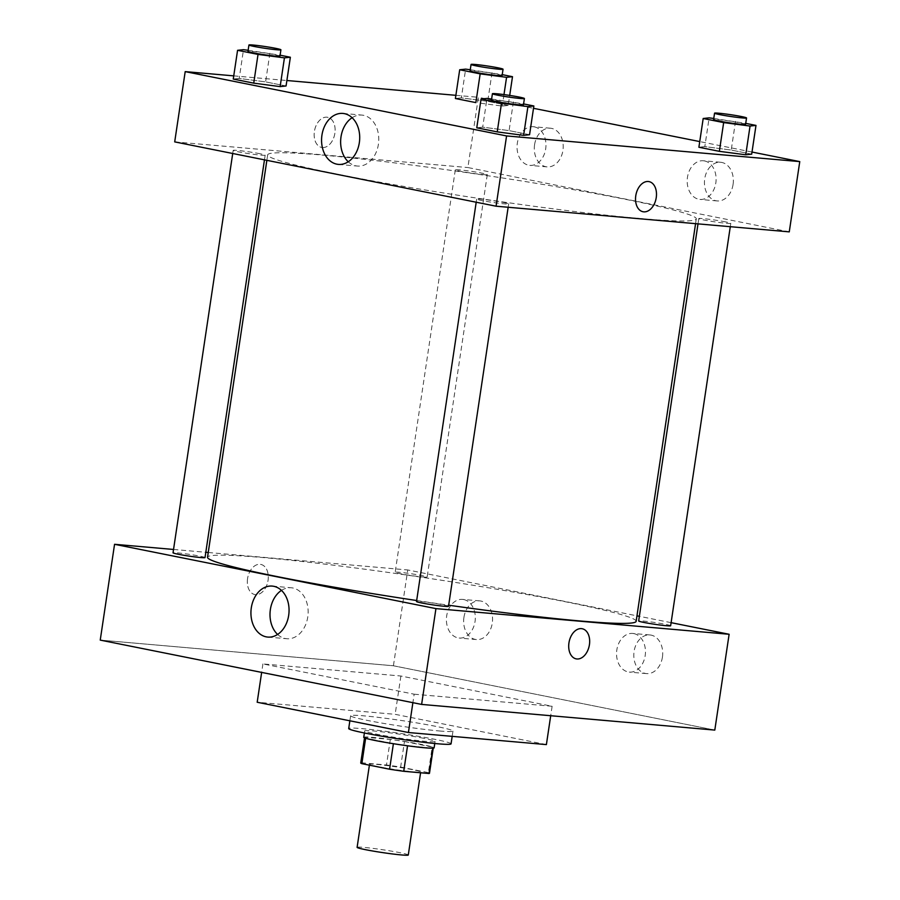 <?xml version="1.0" encoding="UTF-8"?>
<svg xmlns="http://www.w3.org/2000/svg" width="900" height="900" viewBox="0 0 900 900"><rect width="100%" height="100%" fill="white"/><g stroke="black" fill="none" stroke-linecap="round" stroke-linejoin="round"><path stroke-width="0.67" stroke-dasharray="4.5 3.38" d="M408.285 855A25.875 1.417 8.5 0 0 382.905 849.769A25.875 1.417 8.5 0 0 357.109 847.35M414.011 771.919A25.875 1.417 8.5 0 0 420.694 771.964A25.875 1.417 8.5 0 0 395.314 766.732A25.875 1.417 8.5 0 0 369.517 764.314A25.875 1.417 8.5 0 0 385.762 768.082A25.875 1.417 8.5 0 0 414.011 771.919M361.192 762.773L386.494 764.989A34.751 1.901 8.5 0 1 400.646 767.059L404.46 741.51A34.751 1.901 8.5 0 0 390.308 739.44L365.006 737.224L361.192 762.773A34.751 1.901 8.5 0 0 360.743 762.998M400.646 767.059L428.377 772.616A34.751 1.901 8.5 0 1 429.48 773.269M404.46 741.51L432.191 747.056L428.377 772.616M365.006 737.224A34.751 1.901 8.5 0 0 364.567 737.449A34.751 1.901 8.5 0 0 365.659 738.113L393.39 743.659A34.751 1.901 8.5 0 0 407.543 745.74L432.81 748.17M432.844 747.956A34.751 1.901 8.5 0 0 433.294 747.72A34.751 1.901 8.5 0 0 432.191 747.056M363.746 737.325A35.572 1.946 -171.5 0 1 384.851 738.686A35.572 1.946 -171.5 0 1 422.64 744.66A35.572 1.946 -171.5 0 1 434.115 747.844M423.596 738.281A35.572 1.946 8.5 0 0 385.808 732.296A35.572 1.946 8.5 0 0 364.702 730.946A35.572 1.946 8.5 0 0 387.034 736.121A35.572 1.946 8.5 0 0 425.88 741.398A35.572 1.946 8.5 0 0 435.071 741.454A35.572 1.946 8.5 0 0 423.596 738.281M390.308 739.44L386.494 764.989M451.058 743.85A51.75 2.835 8.5 0 0 400.298 733.399A51.75 2.835 8.5 0 0 348.705 728.55M439.605 730.991A51.75 2.835 8.5 0 0 452.97 731.07A51.75 2.835 8.5 0 0 402.21 720.619A51.75 2.835 8.5 0 0 350.618 715.781A51.75 2.835 8.5 0 0 383.096 723.308A51.75 2.835 8.5 0 0 439.605 730.991M546.39 744.604L395.156 714.33L257.186 702.248M414.157 694.192L552.127 706.275L400.882 676.012L262.912 663.93L414.157 694.192L412.886 702.675M262.912 663.93L261.653 672.413M393.424 665.775L714.803 730.091L393.424 665.775L100.237 640.102L393.424 665.775L407.745 569.959L636.964 615.836M400.882 676.012L395.156 714.33M552.127 706.275L550.71 715.725M448.515 606.319A16.166 0.889 8.5 0 0 443.295 604.867A16.166 0.889 8.5 0 0 426.116 602.156A16.166 0.889 8.5 0 0 416.52 601.538M670.646 625.77A16.166 0.889 8.5 0 0 665.426 624.319A16.166 0.889 8.5 0 0 648.259 621.596A16.166 0.889 8.5 0 0 638.663 620.989M671.107 622.665L639.36 616.32M173.531 549.461L205.808 552.285M208.249 552.499L407.745 569.959M422.978 577.012A16.166 0.889 8.5 0 0 427.151 577.035A16.166 0.889 8.5 0 0 411.289 573.773A16.166 0.889 8.5 0 0 395.168 572.254A16.166 0.889 8.5 0 0 405.315 574.616A16.166 0.889 8.5 0 0 422.978 577.012M205.02 557.584A16.166 0.889 8.5 0 0 199.8 556.144A16.166 0.889 8.5 0 0 182.632 553.421A16.166 0.889 8.5 0 0 173.036 552.814M636.143 621.315A216.686 11.88 8.5 0 0 423.596 577.541A216.686 11.88 8.5 0 0 207.529 557.257M416.678 600.525A216.686 11.88 8.5 0 0 448.673 605.205M463.928 617.389A19.406 14.422 -85 0 0 476.415 639.562A19.406 14.422 -85 0 0 492.39 622.283A19.406 14.422 -85 0 0 480.971 601.065A19.406 14.422 -85 0 0 479.801 600.896A19.406 14.422 -85 0 0 463.928 617.389M662.434 657.113A19.406 14.422 -85 0 0 651.116 635.119A19.406 14.422 -85 0 0 649.946 634.95A19.406 14.422 -85 0 0 633.893 653.018A19.406 14.422 -85 0 0 646.56 673.605A19.406 14.422 -85 0 0 662.434 657.113M463.725 599.558A19.406 14.422 95 0 1 475.144 620.764A19.406 14.422 95 0 1 459.169 638.044A19.406 14.422 95 0 1 446.501 617.456A19.406 14.422 95 0 1 462.555 599.389A19.406 14.422 95 0 1 463.725 599.558M633.87 633.6A19.406 14.422 95 0 1 645.289 654.817A19.406 14.422 95 0 1 629.314 672.097A19.406 14.422 95 0 1 616.646 651.51A19.406 14.422 95 0 1 632.7 633.442A19.406 14.422 95 0 1 633.87 633.6M247.567 578.587A15.367 10.249 101.3 0 0 254.79 594.551A15.367 10.249 101.3 0 0 267.851 581.501A15.367 10.249 101.3 0 0 260.82 564.424A15.367 10.249 101.3 0 0 247.567 578.587A15.367 10.249 -78.7 0 1 260.831 564.424A15.367 10.249 -78.7 0 1 267.863 581.501A15.367 10.249 -78.7 0 1 254.801 594.551A15.367 10.249 -78.7 0 1 247.567 578.587M277.605 634.444A25.582 19.012 -85 0 0 286.841 638.741A25.582 19.012 -85 0 0 308.014 614.914A25.582 19.012 -85 0 0 291.296 587.768A25.582 19.012 -85 0 0 281.464 590.4M582.199 628.74L582.199 628.74A15.367 10.249 101.3 0 0 569.137 641.79A15.367 10.249 101.3 0 0 576.169 658.867L576.169 658.867M640.305 218.554A216.686 11.88 8.5 0 0 696.285 218.903A216.686 11.88 8.5 0 0 483.739 175.118A216.686 11.88 8.5 0 0 267.671 154.845A216.686 11.88 8.5 0 0 403.706 186.39A216.686 11.88 8.5 0 0 640.305 218.554M503.438 202.455A16.166 0.889 -171.5 0 1 508.657 203.906A16.166 0.889 -171.5 0 1 492.525 202.388A16.166 0.889 -171.5 0 1 476.662 199.125A16.166 0.889 -171.5 0 1 480.848 199.148A16.166 0.889 -171.5 0 1 503.438 202.455M483.12 174.6A16.166 0.889 8.5 0 0 487.294 174.623A16.166 0.889 8.5 0 0 471.431 171.36A16.166 0.889 8.5 0 0 455.31 169.841A16.166 0.889 8.5 0 0 465.457 172.192A16.166 0.889 8.5 0 0 483.12 174.6M725.569 221.906A16.166 0.889 8.5 0 0 708.39 219.184A16.166 0.889 8.5 0 0 698.794 218.576A16.166 0.889 8.5 0 0 708.952 220.928A16.166 0.889 8.5 0 0 726.604 223.324A16.166 0.889 8.5 0 0 730.789 223.346A16.166 0.889 8.5 0 0 725.569 221.906M259.942 153.731A16.166 0.889 8.5 0 0 242.775 151.009A16.166 0.889 8.5 0 0 233.179 150.39A16.166 0.889 8.5 0 0 243.326 152.752A16.166 0.889 8.5 0 0 260.989 155.149A16.166 0.889 8.5 0 0 265.162 155.171A16.166 0.889 8.5 0 0 259.942 153.731M789.266 231.862L467.887 167.546L478.384 97.29L533.509 108.315M174.701 141.885L467.887 167.546M534.577 144.709A19.406 14.422 -85 0 0 547.065 166.882A19.406 14.422 -85 0 0 563.04 149.602A19.406 14.422 -85 0 0 551.621 128.385A19.406 14.422 -85 0 0 550.44 128.216A19.406 14.422 -85 0 0 534.577 144.709M733.072 184.444A19.406 14.422 -85 0 0 721.755 162.439A19.406 14.422 -85 0 0 720.585 162.27A19.406 14.422 -85 0 0 704.531 180.349A19.406 14.422 -85 0 0 717.199 200.936A19.406 14.422 -85 0 0 733.072 184.444M752.006 152.044L699.739 141.581M482.692 127.159L476.764 127.789L482.692 127.159L509.096 130.612L482.692 127.159L486.99 98.415M529.56 134.719L509.096 130.612L529.56 134.719M239.209 78.424L233.269 79.054L239.209 78.424L265.601 81.889L239.209 78.424L243.495 49.68M286.065 85.984L265.601 81.889L286.065 85.984M461.34 97.875L455.4 98.505L461.34 97.875L487.733 101.34L461.34 97.875L465.637 69.131M508.196 105.435L487.733 101.34L508.196 105.435L502.267 106.065L508.196 105.435L509.704 95.422M480.431 103.196L502.267 106.065L480.431 103.196M233.741 75.87L286.886 80.516M455.873 95.321L478.384 97.29M704.824 146.599L698.895 147.24L704.824 146.599L731.227 150.064L704.824 146.599L709.121 117.855M751.691 154.159L731.227 150.064L751.691 154.159M534.375 126.877A19.406 14.422 95 0 1 545.794 148.095A19.406 14.422 95 0 1 529.819 165.375A19.406 14.422 95 0 1 517.14 144.787A19.406 14.422 95 0 1 533.194 126.709A19.406 14.422 95 0 1 534.375 126.877M704.509 160.931A19.406 14.422 95 0 1 715.928 182.138A19.406 14.422 95 0 1 699.952 199.417A19.406 14.422 95 0 1 687.285 178.83A19.406 14.422 95 0 1 703.339 160.763A19.406 14.422 95 0 1 704.509 160.931M322.369 147.532A15.367 10.249 101.3 0 0 334.777 133.819A15.367 10.249 101.3 0 0 327.645 117.293A15.367 10.249 101.3 0 0 314.584 130.354A15.367 10.249 101.3 0 0 321.615 147.42A15.367 10.249 101.3 0 0 322.369 147.532A15.367 10.249 -78.7 0 1 321.626 147.42A15.367 10.249 -78.7 0 1 314.595 130.354A15.367 10.249 -78.7 0 1 327.645 117.293A15.367 10.249 -78.7 0 1 334.789 133.819A15.367 10.249 -78.7 0 1 322.369 147.532M348.244 161.764A25.582 19.012 -85 0 0 357.48 166.061A25.582 19.012 -85 0 0 378.405 144.315A25.582 19.012 -85 0 0 361.946 115.087A25.582 19.012 -85 0 0 352.103 117.72M649.024 181.609L649.024 181.609A15.367 10.249 101.3 0 0 648.27 181.507A15.367 10.249 101.3 0 0 635.861 195.221A15.367 10.249 101.3 0 0 642.994 211.736L642.994 211.736M491.625 99.022L523.597 103.916M523.451 104.895A16.166 0.889 8.5 0 0 507.589 101.633A16.166 0.889 8.5 0 0 491.468 100.114M513.394 101.869L509.096 130.612M248.13 50.288L280.102 55.193M279.956 56.171A16.166 0.889 8.5 0 0 264.094 52.898A16.166 0.889 8.5 0 0 247.972 51.39M269.899 53.145L265.601 81.889M713.756 118.462L745.729 123.367M745.582 124.346A16.166 0.889 8.5 0 0 729.72 121.073A16.166 0.889 8.5 0 0 713.599 119.565M735.525 121.32L731.227 150.064M470.272 69.739L502.234 74.633M502.088 75.611A16.166 0.889 8.5 0 0 486.225 72.349A16.166 0.889 8.5 0 0 470.104 70.841M492.03 72.596L487.733 101.34M503.978 94.601L502.267 106.065M420.581 772.762L420.694 771.964M369.394 765.18L369.517 764.314M364.702 730.946L364.399 732.982M435.071 741.454L434.767 743.501M350.618 715.781L349.864 720.799M452.97 731.07L452.183 736.346M479.801 600.896L462.555 599.389M476.415 639.562L459.169 638.044M649.946 634.95L632.7 633.442M646.56 673.605L629.314 672.097M267.761 637.076L286.841 638.741M272.227 586.091L291.296 587.768M267.671 154.845L266.861 160.324M696.285 218.903L695.576 223.661M508.151 207.248L508.657 203.906M476.201 202.219L476.662 199.125M455.31 169.841L395.168 572.254M487.294 174.623L427.151 577.035M698.794 218.576L698.006 223.875M730.789 223.346L730.283 226.699M233.179 150.39L232.718 153.495M265.162 155.171L264.465 159.84M550.44 128.216L533.194 126.709M547.065 166.882L529.819 165.375M720.585 162.27L703.339 160.763M717.199 200.936L699.952 199.417M338.4 164.396L357.48 166.061M342.866 113.422L361.946 115.087"/><path stroke-width="1.35" d="M369.394 765.18L357.109 847.35A25.875 1.417 8.5 0 0 373.354 851.119A25.875 1.417 8.5 0 0 401.603 854.955A25.875 1.417 8.5 0 0 408.285 855L420.581 772.762M393.39 743.715L389.576 769.219L361.845 763.661A34.751 1.901 8.5 0 1 360.743 762.998L364.5 737.865M432.81 748.17L429.03 773.505A34.751 1.901 8.5 0 0 429.48 773.269L433.226 748.136M429.03 773.505L403.729 771.289A34.751 1.901 8.5 0 1 389.576 769.219M407.543 745.785L403.729 771.289M434.767 743.501L434.115 747.844A35.572 1.946 -171.5 0 1 398.644 744.514A35.572 1.946 -171.5 0 1 363.746 737.325L364.399 732.982M365.636 738.27L361.845 763.661M349.864 720.799L348.705 728.55A51.75 2.835 8.5 0 0 381.195 736.087A51.75 2.835 8.5 0 0 437.692 743.771A51.75 2.835 8.5 0 0 451.058 743.85L452.183 736.346M261.653 672.413L257.186 702.248L408.42 732.521L546.39 744.604L550.71 715.725M412.886 702.675L408.42 732.521M421.616 704.419L714.803 730.091L421.616 704.419L100.237 640.102L421.616 704.419L435.938 608.614L114.559 544.298L173.531 549.461M476.201 202.219L416.52 601.538A16.166 0.889 8.5 0 0 432.382 604.8A16.166 0.889 8.5 0 0 448.515 606.319L508.151 207.248M698.006 223.875L638.663 620.989A16.166 0.889 8.5 0 0 654.525 624.251A16.166 0.889 8.5 0 0 670.646 625.77L730.283 226.699M671.107 622.665L729.124 634.275L435.938 608.614M639.36 616.32L636.964 615.836M205.808 552.285L208.249 552.499M232.718 153.495L173.036 552.814A16.166 0.889 8.5 0 0 188.899 556.076A16.166 0.889 8.5 0 0 205.02 557.584L264.465 159.84M448.673 605.205A216.686 11.88 8.5 0 0 580.163 620.977A216.686 11.88 8.5 0 0 636.143 621.315L695.576 223.661M266.861 160.324L207.529 557.257A216.686 11.88 8.5 0 0 416.678 600.525M729.124 634.275L714.803 730.091M251.303 607.837A25.582 19.012 95 0 1 272.227 586.091A25.582 19.012 95 0 1 288.934 613.238A25.582 19.012 95 0 1 267.761 637.076A25.582 19.012 95 0 1 251.303 607.837M114.559 544.298L100.237 640.102M576.169 658.867A15.367 10.249 101.3 0 0 589.421 644.692A15.367 10.249 -78.7 0 1 576.169 658.867A15.367 10.249 -78.7 0 1 569.137 641.79A15.367 10.249 -78.7 0 1 582.199 628.74A15.367 10.249 -78.7 0 1 589.433 644.692A15.367 10.249 101.3 0 0 582.199 628.74M281.464 590.4A25.582 19.012 -85 0 0 270.371 609.514A25.582 19.012 -85 0 0 277.605 634.444M752.006 152.044L799.762 161.606L789.266 231.862L496.08 206.201L174.701 141.885L185.197 71.617L233.741 75.87M699.739 141.581L533.509 108.315M523.62 135.349L529.56 134.719L523.62 135.349L497.228 131.884L523.62 135.349L527.918 106.605L501.525 103.14L481.05 99.045L486.99 98.415L491.625 99.022M476.764 127.789L497.228 131.884L476.764 127.789L481.05 99.045M280.136 86.614L286.065 85.984L280.136 86.614L253.732 83.149L280.136 86.614L284.434 57.87L258.03 54.405L237.566 50.31L243.495 49.68L248.13 50.288M233.269 79.054L253.732 83.149L233.269 79.054L237.566 50.31M475.864 102.6L455.4 98.505L475.864 102.6L480.161 73.856L459.697 69.761L465.637 69.131L470.272 69.739M799.762 161.606L506.576 135.934L185.197 71.617M286.886 80.516L455.873 95.321M745.762 154.789L751.691 154.159L745.762 154.789L719.359 151.335L745.762 154.789L750.049 126.045L723.656 122.591L703.192 118.496L709.121 117.855L713.756 118.462M698.895 147.24L719.359 151.335L698.895 147.24L703.192 118.496M359.336 142.65A25.582 19.012 95 0 1 338.4 164.396A25.582 19.012 95 0 1 321.694 137.25A25.582 19.012 95 0 1 342.866 113.422A25.582 19.012 95 0 1 359.336 142.65M506.576 135.934L496.08 206.201M648.281 181.507A15.367 10.249 -78.7 0 1 649.024 181.609A15.367 10.249 -78.7 0 1 656.055 198.686A15.367 10.249 -78.7 0 1 642.994 211.736A15.367 10.249 -78.7 0 1 635.861 195.221A15.367 10.249 -78.7 0 1 648.281 181.507M352.103 117.72A25.582 19.012 -85 0 0 348.244 161.764M642.994 211.736A15.367 10.249 101.3 0 0 656.055 198.686A15.367 10.249 101.3 0 0 649.024 181.609M523.597 103.916L533.858 105.975L527.918 106.605M492.412 93.724L491.468 100.114A16.166 0.889 8.5 0 0 501.615 102.465A16.166 0.889 8.5 0 0 519.266 104.873A16.166 0.889 8.5 0 0 523.451 104.895L524.408 98.505A16.166 0.889 8.5 0 0 508.545 95.242A16.166 0.889 8.5 0 0 492.412 93.724A16.166 0.889 8.5 0 0 502.571 96.086A16.166 0.889 8.5 0 0 520.222 98.483A16.166 0.889 8.5 0 0 524.408 98.505M533.858 105.975L529.56 134.719M501.525 103.14L497.228 131.884M280.102 55.193L290.363 57.24L284.434 57.87M248.929 45L247.972 51.39A16.166 0.889 8.5 0 0 258.12 53.741A16.166 0.889 8.5 0 0 275.782 56.137A16.166 0.889 8.5 0 0 279.956 56.171L280.912 49.781A16.166 0.889 8.5 0 0 265.05 46.519A16.166 0.889 8.5 0 0 248.929 45A16.166 0.889 8.5 0 0 259.076 47.351A16.166 0.889 8.5 0 0 276.739 49.759A16.166 0.889 8.5 0 0 280.912 49.781M290.363 57.24L286.065 85.984M258.03 54.405L253.732 83.149M745.729 123.367L755.989 125.415L750.049 126.045M714.555 113.175L713.599 119.565A16.166 0.889 8.5 0 0 723.746 121.916A16.166 0.889 8.5 0 0 741.409 124.324A16.166 0.889 8.5 0 0 745.582 124.346L746.539 117.956A16.166 0.889 8.5 0 0 730.676 114.694A16.166 0.889 8.5 0 0 714.555 113.175A16.166 0.889 8.5 0 0 724.702 115.526A16.166 0.889 8.5 0 0 742.354 117.934A16.166 0.889 8.5 0 0 746.539 117.956M755.989 125.415L751.691 154.159M723.656 122.591L719.359 151.335M502.234 74.633L512.494 76.691L506.565 77.321L480.161 73.856M471.06 64.451L470.104 70.841A16.166 0.889 8.5 0 0 480.251 73.192A16.166 0.889 8.5 0 0 497.914 75.589A16.166 0.889 8.5 0 0 502.088 75.611L503.044 69.233A16.166 0.889 8.5 0 0 487.181 65.959A16.166 0.889 8.5 0 0 471.06 64.451A16.166 0.889 8.5 0 0 481.207 66.803A16.166 0.889 8.5 0 0 498.87 69.199A16.166 0.889 8.5 0 0 503.044 69.233M512.494 76.691L509.704 95.422M506.565 77.321L503.978 94.601M459.697 69.761L455.4 98.505"/></g></svg>
